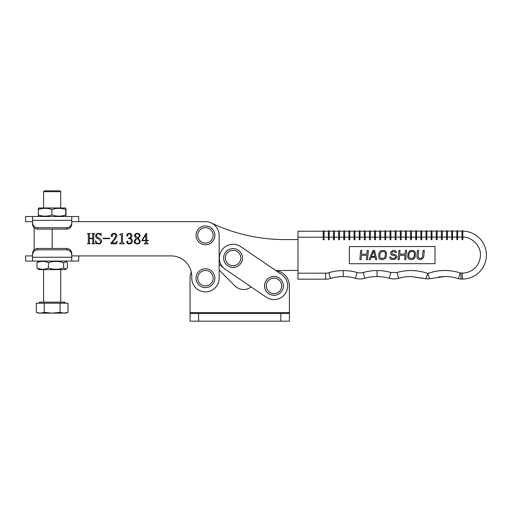 <?xml version="1.0" encoding="UTF-8"?>
<svg xmlns="http://www.w3.org/2000/svg" width="512" height="512" viewBox="0 0 512 512"><rect width="100%" height="100%" fill="white"/><g stroke="black" fill="none" stroke-linecap="round" stroke-linejoin="round"><path stroke-width="0.77" d="M71.763 255.917L171.2 255.917A20.557 20.557 0 0 1 191.283 272.109A15.418 15.418 0 0 0 190.042 278.182L190.042 321.178L289.389 321.178L289.389 285.888A15.418 15.418 0 0 0 275.853 270.592L297.99 270.4M225.344 269.344L266.259 297.216A13.702 13.702 0 0 0 285.299 293.606A13.702 13.702 0 0 0 281.69 274.566L240.774 246.694A13.702 13.702 0 0 0 221.734 250.304A13.702 13.702 0 0 0 225.344 269.344L251.085 286.88A11.994 11.994 0 0 1 235.091 286.016L219.162 270.086L219.162 264.339L224.365 268.614M190.042 312.614L289.389 312.614L289.389 285.888M251.085 286.88A11.994 11.994 0 0 1 235.091 286.016L219.162 270.086M289.389 313.466L190.042 313.466M297.965 239.571L285.03 239.578A171.29 171.29 0 0 1 211.667 223.142A13.702 13.702 0 0 0 205.446 221.658M205.459 268.762A9.421 9.421 0 0 1 214.88 278.182A9.421 9.421 0 0 1 205.459 287.603A9.421 9.421 0 0 1 196.038 278.182A9.421 9.421 0 0 1 205.459 268.762M273.971 276.467A9.421 9.421 0 0 1 283.392 285.888A9.421 9.421 0 0 1 273.971 295.309A9.421 9.421 0 0 1 264.55 285.888A9.421 9.421 0 0 1 273.971 276.467M205.459 225.939A9.421 9.421 0 0 1 214.88 235.36A9.421 9.421 0 0 1 205.459 244.781A9.421 9.421 0 0 1 196.038 235.36A9.421 9.421 0 0 1 205.459 225.939M225.613 252.256A9.421 9.421 0 0 1 238.829 250.573A9.421 9.421 0 0 1 240.512 263.789A9.421 9.421 0 0 1 227.296 265.472A9.421 9.421 0 0 1 225.613 252.256M39.091 269.619L65.21 269.619L66.246 269.018L63.616 268.026C58.566 269.632 53.51 269.632 48.435 268.026C44.627 269.632 40.806 269.632 36.973 268.026L39.091 269.619M39.091 261.056L36.973 262.65C40.787 261.043 44.608 261.043 48.435 262.65L48.435 268.026M48.435 262.65C53.485 261.043 58.541 261.043 63.616 262.65L66.246 261.651L67.328 262.65L67.328 268.026L66.246 269.018M63.616 262.65L63.616 268.026M36.973 262.65L36.973 268.026M32.538 221.658L25.6 221.658L25.6 216.518L65.21 216.518L65.856 216.147M38.573 209.549C38.49 207.942 38.406 207.942 38.323 209.549C42.835 207.942 47.36 207.942 51.898 209.549L51.898 214.925C47.386 216.531 42.861 216.531 38.323 214.925C38.406 216.531 38.49 216.531 38.573 214.925M38.445 208.326L39.091 207.955L65.21 207.955L65.856 208.326M51.898 209.549C56.493 207.942 61.107 207.942 65.728 209.549C65.811 207.942 65.894 207.942 65.978 209.549L65.978 214.925C65.894 216.531 65.811 216.531 65.728 214.925C61.126 216.531 56.518 216.531 51.898 214.925M65.978 214.925C65.894 216.531 65.811 216.531 65.728 214.925L65.728 209.549C65.811 207.942 65.894 207.942 65.978 209.549M38.323 209.549L38.323 214.925M171.2 255.917A20.557 20.557 0 0 1 191.757 276.467L191.757 278.182A13.702 13.702 0 0 0 214.131 288.787A13.702 13.702 0 0 0 219.162 278.195M428.768 278.854L444.71 276.512A44.378 44.378 0 0 1 458.394 278.643A8.563 8.563 0 0 0 461.024 279.053L462.438 279.053A23.981 23.981 0 0 0 486.4 255.053A23.981 23.981 0 0 0 462.829 231.098A0.429 0.429 0 0 0 462.829 231.091L462.835 239.654L461.978 239.654L461.971 231.091L457.69 231.098L457.696 239.661L456.838 239.661L456.832 231.098L452.55 231.098A0.429 0.429 0 0 0 452.122 230.669A0.429 0.429 0 0 0 451.693 231.098L447.411 231.104A0.429 0.429 0 0 0 446.982 230.675A0.429 0.429 0 0 0 446.554 231.104L442.272 231.11L442.278 239.674L441.421 239.674L441.414 231.11L437.133 231.11L437.139 239.68L436.282 239.68L436.275 231.11L431.994 231.117A0.429 0.429 0 0 0 431.565 230.688A0.429 0.429 0 0 0 431.136 231.117L426.854 231.123A0.429 0.429 0 0 0 426.426 230.694A0.429 0.429 0 0 0 425.997 231.123L421.715 231.123L421.722 239.693L420.87 239.693L420.858 231.123L416.576 231.13L416.582 239.693L415.731 239.693L415.725 231.13L411.437 231.136A0.429 0.429 0 0 0 411.008 230.707A0.429 0.429 0 0 0 410.586 231.136L406.298 231.136A0.429 0.429 0 0 0 405.875 230.707A0.429 0.429 0 0 0 405.446 231.136L401.165 231.142L401.171 239.706L400.314 239.706L400.307 231.142L396.026 231.149L396.032 239.712L395.174 239.712L395.168 231.149L390.886 231.149A0.429 0.429 0 0 0 390.458 230.726A0.429 0.429 0 0 0 390.029 231.149L385.747 231.155A0.429 0.429 0 0 0 385.318 230.726A0.429 0.429 0 0 0 384.89 231.155L380.608 231.162L380.614 239.725L379.757 239.725L379.75 231.162L375.469 231.162L375.475 239.731L374.618 239.731L374.611 231.162L370.33 231.168A0.429 0.429 0 0 0 369.901 230.739A0.429 0.429 0 0 0 369.472 231.168L365.19 231.174A0.429 0.429 0 0 0 364.762 230.746A0.429 0.429 0 0 0 364.333 231.174L360.051 231.174L360.058 239.744L359.2 239.744L359.194 231.181L354.912 231.181L354.918 239.744L354.061 239.744L354.054 231.181L349.773 231.187A0.429 0.429 0 0 0 349.344 230.758A0.429 0.429 0 0 0 348.915 231.187L344.634 231.187A0.429 0.429 0 0 0 344.205 230.765A0.429 0.429 0 0 0 343.776 231.194L339.494 231.194L339.501 239.757L338.65 239.757L338.643 231.194L334.355 231.2L334.368 239.763L333.51 239.763L333.504 231.2L329.216 231.2A0.429 0.429 0 0 0 328.794 230.778A0.429 0.429 0 0 0 328.365 231.206L324.083 231.206A0.429 0.429 0 0 0 323.654 230.778A0.429 0.429 0 0 0 323.226 231.206L297.958 231.232L297.997 279.194L325.613 279.168A17.126 17.126 0 0 0 330.502 278.451A44.378 44.378 0 0 1 355.437 278.285A17.126 17.126 0 0 0 364.832 278.278A44.378 44.378 0 0 1 377.05 276.563A5.997 5.997 0 0 0 377.056 276.563A44.378 44.378 0 0 1 389.267 278.259A17.126 17.126 0 0 0 398.662 278.246A44.378 44.378 0 0 1 410.88 276.538L425.901 278.778L427.789 273.472L429.69 278.771L425.901 278.778M431.136 231.117L426.854 231.123L426.861 237.114L432 237.114L432 239.68L431.142 239.68L431.136 231.117A0.429 0.429 0 0 1 431.565 230.688A0.429 0.429 0 0 1 431.994 231.117L432 237.114L447.418 237.101L447.418 239.667L446.56 239.667L446.554 231.104A0.429 0.429 0 0 1 446.982 230.675A0.429 0.429 0 0 1 447.411 231.104L447.418 237.101L452.557 237.094L452.557 239.667L451.699 239.667L451.693 231.098A0.429 0.429 0 0 1 452.122 230.669A0.429 0.429 0 0 1 452.55 231.098L452.557 237.094L462.835 237.088C471.654 236.563 481.133 246.253 480.403 255.059A17.984 17.984 0 0 1 462.432 273.056L462.438 279.053A23.981 23.981 0 0 0 486.4 255.053A23.981 23.981 0 0 0 462.829 231.098A0.429 0.429 0 0 0 462.4 230.662A0.429 0.429 0 0 0 461.971 231.091A0.429 0.429 0 0 1 462.4 230.662A0.429 0.429 0 0 1 462.829 231.098L462.829 233.997M423.078 258.234L420.454 259.616L418.733 259.418L417.293 258.24L416.87 256.467L417.402 250.368L418.554 250.368L418.15 257.254L419.782 258.438L421.344 258.24L422.387 257.254L423.181 250.362L424.339 250.362L423.808 256.467L423.078 258.234M409.03 253.523L410.342 251.75L412.672 251.552L413.971 252.141L414.426 253.517L414.17 256.474L413.472 257.85L412.077 258.445L409.235 257.856L408.774 256.474L409.03 253.523M413.722 250.566L415.475 252.538L415.053 257.453L412.954 259.424L409.485 259.43L407.725 257.459L408.154 252.544L410.253 250.573L413.722 250.566M398.899 250.387L400.058 250.381L399.731 254.125L405.126 254.118L405.453 250.381L406.605 250.374L405.805 259.629L404.646 259.629L405.024 255.296L399.629 255.302L399.251 259.635L398.099 259.635L398.899 250.387M394.925 251.763L393.21 251.571L392 252.16L391.866 253.734L395.808 254.912L396.832 256.486L396.742 257.472L394.643 259.443L391.174 259.443L390.266 258.854L389.645 257.082L390.803 257.082L391.475 258.266L393.766 258.458L395.168 257.869L395.654 256.685L394.778 255.699L391.379 254.918L390.547 253.344L390.88 251.77L393.312 250.387L395.219 250.586L395.942 251.174L396.589 252.55L395.437 252.55L394.925 251.763M380.032 253.549L381.338 251.776L383.667 251.578L384.966 252.166L385.427 253.542L385.171 256.499L384.474 257.875L381.53 258.47L380.23 257.875L379.776 256.499L380.032 253.549M384.717 250.592L386.477 252.557L386.323 256.493L385.594 258.266L382.97 259.648L379.744 259.059L379.04 258.272L378.618 256.499L378.874 253.549L379.603 251.776L381.248 250.598L384.717 250.592M371.488 256.506L373.683 251.194L374.957 256.506L371.488 256.506M375.648 259.654L375.078 257.293L371.226 257.293L370.253 259.661L369.094 259.661L372.979 250.406L374.522 250.406L376.8 259.654L375.648 259.654M360.646 250.419L361.805 250.413L361.478 254.157L366.874 254.15L367.2 250.413L368.352 250.413L367.552 259.661L366.4 259.661L366.771 255.328L361.376 255.334L360.998 259.667L359.846 259.667L360.646 250.419M349.357 246.605L435.008 246.528L435.021 263.661L349.376 263.731L349.357 246.605M457.69 231.098A0.429 0.429 0 0 0 457.261 230.669A0.429 0.429 0 0 0 456.832 231.098A0.429 0.429 0 0 1 457.261 230.669A0.429 0.429 0 0 1 457.69 231.098A0.429 0.429 0 0 0 457.261 230.669A0.429 0.429 0 0 0 456.832 231.098M410.586 231.136A0.429 0.429 0 0 1 411.008 230.707A0.429 0.429 0 0 1 411.437 231.136A0.429 0.429 0 0 0 411.008 230.707A0.429 0.429 0 0 0 410.586 231.136L406.298 231.136L406.304 237.133L411.443 237.126L411.45 239.699L410.592 239.699L410.586 231.136A0.429 0.429 0 0 1 411.008 230.707A0.429 0.429 0 0 1 411.437 231.136L411.443 237.126L426.003 237.12L426.01 239.686L426.861 239.686L426.861 237.114L426.003 237.12L425.997 231.123A0.429 0.429 0 0 1 426.426 230.694A0.429 0.429 0 0 1 426.854 231.123A0.429 0.429 0 0 0 426.426 230.694A0.429 0.429 0 0 0 425.997 231.123A0.429 0.429 0 0 1 426.426 230.694A0.429 0.429 0 0 1 426.854 231.123M324.083 231.206L324.083 237.203L329.222 237.197L329.229 239.77L328.371 239.77L328.365 231.206A0.429 0.429 0 0 1 328.794 230.778A0.429 0.429 0 0 1 329.216 231.2L329.222 237.197L344.64 237.184L344.64 239.757L343.789 239.757L343.776 231.194A0.429 0.429 0 0 1 344.205 230.765A0.429 0.429 0 0 1 344.634 231.187L344.64 237.184L349.779 237.184L349.779 239.75L348.928 239.75L348.915 231.187A0.429 0.429 0 0 1 349.344 230.758A0.429 0.429 0 0 1 349.773 231.187L349.779 237.184L365.197 237.165L365.197 239.738L364.339 239.738L364.333 231.174A0.429 0.429 0 0 1 364.762 230.746A0.429 0.429 0 0 1 365.19 231.174L365.197 237.165L370.336 237.165L370.336 239.731L369.478 239.731L369.472 231.168A0.429 0.429 0 0 1 369.901 230.739A0.429 0.429 0 0 1 370.33 231.168L370.336 237.165L385.754 237.152L385.754 239.718L384.896 239.718L384.89 231.155A0.429 0.429 0 0 1 385.318 230.726A0.429 0.429 0 0 1 385.747 231.155L385.754 237.152L390.886 237.146L390.893 239.718L390.035 239.718L390.029 231.149A0.429 0.429 0 0 1 390.458 230.726A0.429 0.429 0 0 1 390.886 231.149L390.886 237.146L405.446 237.133L405.453 239.706L406.31 239.706L406.304 237.133L405.446 237.133L405.446 231.136A0.429 0.429 0 0 1 405.875 230.707A0.429 0.429 0 0 1 406.298 231.136A0.429 0.429 0 0 0 405.875 230.707A0.429 0.429 0 0 0 405.446 231.136A0.429 0.429 0 0 1 405.875 230.707A0.429 0.429 0 0 1 406.298 231.136M426.406 277.357L427.789 273.472A50.368 50.368 0 0 1 460.23 272.934L458.394 278.643A44.378 44.378 0 0 0 444.71 276.512L438.586 276.934M431.885 278.381L432.493 278.221M425.907 278.778L426.81 278.854M426.842 278.854L427.795 278.88M423.098 278.227L410.88 276.538A44.378 44.378 0 0 0 398.662 278.246A17.126 17.126 0 0 1 389.267 278.259A17.126 17.126 0 0 0 398.662 278.246L397.011 272.486A50.368 50.368 0 0 1 427.789 273.472M297.99 273.197L325.606 273.171A11.136 11.136 0 0 0 328.787 272.704A50.368 50.368 0 0 1 357.075 272.518L355.437 278.285A17.126 17.126 0 0 0 364.832 278.278A44.378 44.378 0 0 1 377.05 276.563A5.997 5.997 0 0 1 377.05 276.563L377.043 276.563A44.378 44.378 0 0 1 389.267 278.259L390.906 272.486L397.011 272.486M297.965 237.222L323.232 237.203L323.232 239.77L324.09 239.77L324.083 237.203L323.232 237.203L323.226 231.206M334.355 231.2A0.429 0.429 0 0 0 333.926 230.771A0.429 0.429 0 0 0 333.504 231.2A0.429 0.429 0 0 1 333.926 230.771A0.429 0.429 0 0 1 334.355 231.2A0.429 0.429 0 0 0 333.926 230.771A0.429 0.429 0 0 0 333.504 231.2M338.643 231.194A0.429 0.429 0 0 1 339.066 230.765A0.429 0.429 0 0 1 339.494 231.194A0.429 0.429 0 0 0 339.066 230.765A0.429 0.429 0 0 0 338.643 231.194A0.429 0.429 0 0 1 339.066 230.765A0.429 0.429 0 0 1 339.494 231.194L343.776 231.194A0.429 0.429 0 0 1 344.205 230.765A0.429 0.429 0 0 1 344.634 231.187A0.429 0.429 0 0 0 344.205 230.765A0.429 0.429 0 0 0 343.776 231.194M354.912 231.181A0.429 0.429 0 0 0 354.483 230.752A0.429 0.429 0 0 0 354.054 231.181A0.429 0.429 0 0 1 354.483 230.752A0.429 0.429 0 0 1 354.912 231.181A0.429 0.429 0 0 0 354.483 230.752A0.429 0.429 0 0 0 354.054 231.181M360.051 231.174A0.429 0.429 0 0 0 359.622 230.752A0.429 0.429 0 0 0 359.194 231.181M375.469 231.162A0.429 0.429 0 0 0 375.04 230.739A0.429 0.429 0 0 0 374.611 231.162A0.429 0.429 0 0 1 375.04 230.739A0.429 0.429 0 0 1 375.469 231.162A0.429 0.429 0 0 0 375.04 230.739A0.429 0.429 0 0 0 374.611 231.162M379.75 231.162A0.429 0.429 0 0 1 380.179 230.733A0.429 0.429 0 0 1 380.608 231.162A0.429 0.429 0 0 0 380.179 230.733A0.429 0.429 0 0 0 379.75 231.162A0.429 0.429 0 0 1 380.179 230.733A0.429 0.429 0 0 1 380.608 231.162L384.89 231.155A0.429 0.429 0 0 1 385.318 230.726A0.429 0.429 0 0 1 385.747 231.155A0.429 0.429 0 0 0 385.318 230.726A0.429 0.429 0 0 0 384.89 231.155M396.026 231.149A0.429 0.429 0 0 0 395.597 230.72A0.429 0.429 0 0 0 395.168 231.149A0.429 0.429 0 0 1 395.597 230.72A0.429 0.429 0 0 1 396.026 231.149A0.429 0.429 0 0 0 395.597 230.72A0.429 0.429 0 0 0 395.168 231.149M401.165 231.142A0.429 0.429 0 0 0 400.736 230.714A0.429 0.429 0 0 0 400.307 231.142A0.429 0.429 0 0 1 400.736 230.714A0.429 0.429 0 0 1 401.165 231.142A0.429 0.429 0 0 0 400.736 230.714A0.429 0.429 0 0 0 400.307 231.142M416.576 231.13A0.429 0.429 0 0 0 416.147 230.701A0.429 0.429 0 0 0 415.725 231.13A0.429 0.429 0 0 1 416.147 230.701A0.429 0.429 0 0 1 416.576 231.13A0.429 0.429 0 0 0 416.147 230.701A0.429 0.429 0 0 0 415.725 231.13M421.715 231.123A0.429 0.429 0 0 0 421.286 230.694A0.429 0.429 0 0 0 420.858 231.123A0.429 0.429 0 0 1 421.286 230.694A0.429 0.429 0 0 1 421.715 231.123A0.429 0.429 0 0 0 421.286 230.694A0.429 0.429 0 0 0 420.858 231.123M437.133 231.11A0.429 0.429 0 0 0 436.704 230.682A0.429 0.429 0 0 0 436.275 231.11A0.429 0.429 0 0 1 436.704 230.682A0.429 0.429 0 0 1 437.133 231.11M442.272 231.11A0.429 0.429 0 0 0 441.843 230.682A0.429 0.429 0 0 0 441.414 231.11A0.429 0.429 0 0 1 441.843 230.682A0.429 0.429 0 0 1 442.272 231.11M343.213 270.598L343.226 276.595A44.378 44.378 0 0 1 355.437 278.285A17.126 17.126 0 0 0 364.832 278.278L363.181 272.512A50.368 50.368 0 0 1 390.906 272.486M32.538 222.79C32.864 225.786 34.579 227.437 37.677 227.757L37.677 229.107C34.579 228.794 32.864 227.136 32.538 224.141L32.538 216.518L78.701 216.518L78.701 221.658M37.677 229.107L66.624 229.107L66.624 227.757C69.722 227.437 71.437 225.786 71.763 222.79L71.763 216.518L65.21 216.518M71.763 222.79L71.763 224.141C71.437 227.136 69.722 228.794 66.624 229.107M66.624 227.757L37.677 227.757M78.701 255.917L78.701 261.056L25.6 261.056L25.6 255.917L32.538 255.917L32.538 253.427C32.864 250.432 34.579 248.781 37.677 248.461L37.677 249.818L66.624 249.818L66.624 248.461L37.677 248.461M66.624 248.461C69.722 248.781 71.437 250.432 71.763 253.427L71.763 261.056M32.538 261.056L32.538 253.427M71.763 254.778C71.437 251.782 69.722 250.131 66.624 249.818M37.677 249.818C34.579 250.131 32.864 251.782 32.538 254.778M43.584 191.68L44.442 190.822L59.859 190.822L60.717 191.68L43.584 191.68L43.584 207.955M65.568 303.194L64.544 302.163L39.757 302.163L38.726 303.194M67.974 312.352L65.856 313.126L38.445 313.126L36.326 312.352L36.326 303.194L67.974 303.194L67.974 312.352L64.019 313.126L60.064 312.352L52.147 313.126L44.237 312.352L40.282 313.126L37.12 312.621M60.064 303.194L60.064 312.352M44.237 303.194L44.237 312.352M140.154 235.846L138.33 238.323L140.294 241.216C140.07 242.982 139.046 243.891 137.222 243.936C135.488 243.866 134.464 243.002 134.157 241.338L136.186 238.323L134.445 235.846C134.675 234.202 135.648 233.376 137.357 233.37C139.008 233.421 139.936 234.246 140.154 235.846M120.294 234.368L122.451 233.37L122.451 242.413L124.166 243.366L124.166 243.795L119.738 243.795L119.738 243.366L121.453 242.426L121.453 235.328L120.838 234.797L119.738 234.797L119.738 234.368L120.294 234.368M109.747 238.227L109.747 238.656L103.04 238.656L103.04 238.227L109.747 238.227M94.355 233.946L93.76 234.419L93.76 242.886L94.618 243.795L91.904 243.795L92.762 242.899L92.762 238.656L89.338 238.656L89.338 242.899L90.189 243.795L87.482 243.795L88.333 242.886L88.333 234.419L87.482 233.517L90.189 233.517L89.338 234.419L89.338 238.227L92.762 238.227L92.762 234.419L91.904 233.517L94.618 233.517L94.355 233.946M191.757 278.182A13.702 13.702 0 0 0 205.459 291.885A13.702 13.702 0 0 0 219.162 278.182L219.162 235.36A13.702 13.702 0 0 0 205.459 221.658L71.763 221.658M98.714 243.507C100.109 243.392 100.794 242.605 100.755 241.158L98.426 238.867C96.774 238.438 95.84 237.446 95.616 235.91C95.878 234.259 96.858 233.414 98.547 233.37L100.499 233.798L101.114 233.37L101.024 235.942C100.621 234.624 99.763 233.907 98.451 233.798C97.184 233.837 96.525 234.502 96.474 235.789C96.806 236.947 97.632 237.69 98.957 238.016C100.538 238.534 101.421 239.578 101.613 241.158C101.44 242.938 100.461 243.866 98.669 243.936L96.755 243.507L95.974 243.936L95.475 240.915L95.834 240.794C96.154 242.432 97.114 243.334 98.714 243.507M111.034 243.046L113.869 239.635L115.744 236.026C115.776 234.65 115.123 233.907 113.798 233.798L112.038 235.149L112.461 236.211L111.904 236.8L111.174 235.91C111.379 234.291 112.333 233.446 114.029 233.37C115.77 233.363 116.717 234.208 116.883 235.904L115.494 238.733L111.744 242.938L115.29 242.938L117.03 241.222L116.666 243.795L111.034 243.795L111.034 243.046M132.013 235.725C131.981 237.005 131.347 237.83 130.118 238.208C131.533 238.643 132.314 239.59 132.442 241.037C132.218 242.906 131.149 243.872 129.248 243.936C127.814 243.936 126.931 243.283 126.592 241.971L127.264 241.082L127.878 241.792L127.635 242.675L129.101 243.507C130.63 243.379 131.366 242.515 131.302 240.922C131.206 239.245 130.304 238.445 128.589 238.509L128.589 238.08C130.048 238.074 130.81 237.35 130.874 235.91C130.861 234.63 130.24 233.926 129.018 233.798L127.635 234.688L127.878 235.578L127.36 236.224L126.733 235.392C127.021 234.048 127.891 233.376 129.344 233.37C130.88 233.44 131.77 234.227 132.013 235.725M148.32 240.704L146.694 240.704L146.694 242.694L148.134 243.84L144.16 243.84L145.728 242.694L145.728 240.704L141.696 240.704L146.086 233.421L146.694 233.421L146.694 240.346L148.32 240.346L148.32 240.704M34.163 249.805L34.163 227.77M136.55 238.56L135.014 241.338C135.13 242.701 135.878 243.424 137.254 243.507C138.637 243.482 139.366 242.778 139.437 241.395C139.04 239.962 138.08 239.014 136.55 238.56M137.914 238.08L139.296 235.91C139.264 234.605 138.618 233.901 137.357 233.798C136.115 233.811 135.43 234.438 135.296 235.667L137.914 238.08M145.728 234.925L142.234 240.346L145.728 240.346L145.728 234.925M280.826 321.178L280.826 313.466M198.605 321.178L198.605 313.466M205.459 285.888A7.706 7.706 0 0 0 213.165 278.182A7.706 7.706 0 0 0 205.459 270.477A7.706 7.706 0 0 0 197.747 278.182A7.706 7.706 0 0 0 205.459 285.888M273.971 293.6A7.706 7.706 0 0 0 281.683 285.888A7.706 7.706 0 0 0 273.971 278.182A7.706 7.706 0 0 0 266.266 285.888A7.706 7.706 0 0 0 273.971 293.6M205.459 243.066A7.706 7.706 0 0 0 213.165 235.36A7.706 7.706 0 0 0 205.459 227.648A7.706 7.706 0 0 0 197.747 235.36A7.706 7.706 0 0 0 205.459 243.066M239.155 262.739A7.706 7.706 0 0 0 237.779 251.923A7.706 7.706 0 0 0 226.963 253.306A7.706 7.706 0 0 0 228.346 264.115A7.706 7.706 0 0 0 239.155 262.739M357.075 272.518L360.128 272.941L363.181 272.512M390.886 231.149A0.429 0.429 0 0 0 390.458 230.726A0.429 0.429 0 0 0 390.029 231.149A0.429 0.429 0 0 1 390.458 230.726A0.429 0.429 0 0 1 390.886 231.149M365.19 231.174A0.429 0.429 0 0 0 364.762 230.746A0.429 0.429 0 0 0 364.333 231.174A0.429 0.429 0 0 1 364.762 230.746A0.429 0.429 0 0 1 365.19 231.174M349.773 231.187A0.429 0.429 0 0 0 349.344 230.758A0.429 0.429 0 0 0 348.915 231.187A0.429 0.429 0 0 1 349.344 230.758A0.429 0.429 0 0 1 349.773 231.187M325.606 273.171L325.613 279.168A17.126 17.126 0 0 0 330.502 278.451L328.787 272.704M377.043 270.573L377.05 276.563M462.432 273.056L460.23 272.934M461.018 273.056L461.024 279.053M452.55 231.098A0.429 0.429 0 0 0 452.122 230.669A0.429 0.429 0 0 0 451.693 231.098M446.554 231.104A0.429 0.429 0 0 1 446.982 230.675A0.429 0.429 0 0 1 447.411 231.104M71.763 220.326L32.538 220.326M32.538 257.242L71.763 257.242M52.147 229.107L52.147 248.461M65.21 261.056L66.246 261.651M39.091 216.518L38.445 216.147M462.835 237.088L462.829 231.091M43.584 269.619L43.584 302.163M60.717 191.68L60.717 207.955M60.717 269.619L60.717 302.163"/></g></svg>
